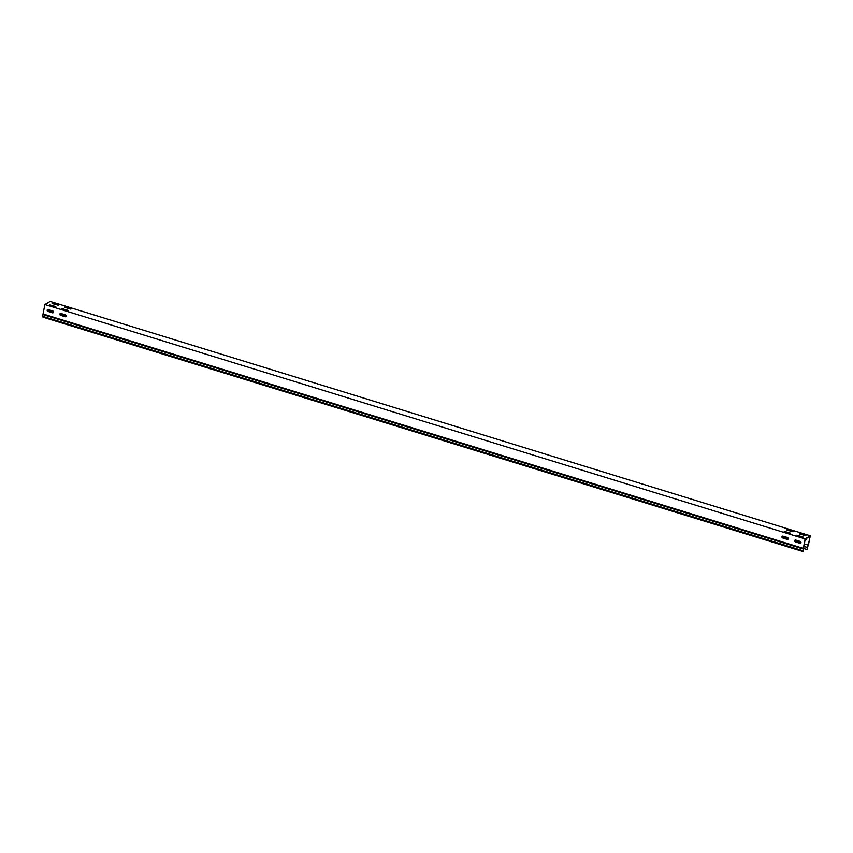 <?xml version="1.0" encoding="UTF-8"?>
<svg xmlns="http://www.w3.org/2000/svg" width="853" height="853" viewBox="0 0 853 853"><rect width="100%" height="100%" fill="white"/><g stroke="black" fill="none" stroke-linecap="round" stroke-linejoin="round"><path stroke-width="1.28" d="M797.011 535.535L803.004 537.219M796.873 535.204L803.281 537.07L796.873 535.204M64.828 307.421L70.831 309.106M64.7 307.091L71.108 308.957L64.7 307.091M52.161 303.519L58.164 305.203M52.033 303.188L58.441 305.054L52.033 303.188M62.184 308.967L68.187 310.652M62.056 308.637L68.464 310.503L62.056 308.637M784.333 531.632L790.336 533.317M784.206 531.302L790.614 533.168L784.206 531.302M786.988 530.076L792.981 531.76M786.85 529.745L793.258 531.611L786.85 529.745M799.656 533.989L805.648 535.673M799.528 533.658L805.936 535.524L799.528 533.658M49.517 305.065L55.509 306.749M49.389 304.734L55.797 306.6L49.389 304.734M53.163 312.678A0.981 0.874 59.7 0 1 52.577 312.71L48.013 311.302A0.981 0.874 59.7 0 1 47.619 309.596M53.483 312.155A0.981 0.874 59.7 0 1 52.417 312.795L47.853 311.388A0.981 0.874 59.7 0 1 48.216 309.564L52.769 310.972A0.981 0.874 59.7 0 1 53.483 312.155M787.991 539.245A0.981 0.874 59.7 0 1 787.394 539.267L782.841 537.859A0.981 0.874 59.7 0 1 782.446 536.153M788.3 538.723A0.981 0.874 59.7 0 1 787.244 539.363L782.681 537.955A0.981 0.874 59.7 0 1 782.361 536.196A0.981 0.874 59.7 0 1 783.033 536.132L787.596 537.539A0.981 0.874 59.7 0 1 788.3 538.723M805.797 540.141A0.981 0.874 59.7 0 1 805.211 540.173L804.965 540.098M804.933 540.226L805.051 540.258A0.981 0.874 -120.3 0 0 805.882 538.765M800.658 543.148A0.981 0.874 59.7 0 1 800.071 543.18L795.508 541.772A0.981 0.874 59.7 0 1 795.113 540.066M800.978 542.625A0.981 0.874 59.7 0 1 799.911 543.265L795.348 541.868A0.981 0.874 59.7 0 1 795.028 540.109A0.981 0.874 59.7 0 1 795.7 540.034L800.263 541.442A0.981 0.874 59.7 0 1 800.978 542.625M65.83 316.58A0.981 0.874 59.7 0 1 65.244 316.612L60.68 315.205A0.981 0.874 59.7 0 1 60.296 313.499M66.15 316.068A0.981 0.874 59.7 0 1 65.084 316.708L60.531 315.301A0.981 0.874 59.7 0 1 60.211 313.541A0.981 0.874 59.7 0 1 60.883 313.467L65.446 314.874A0.981 0.874 59.7 0 1 66.15 316.068M803.163 551.571L43.002 317.188L42.65 316.314L802.812 550.686L803.163 551.571L805.136 539.213L810.115 536.292L808.388 545.152L804.23 543.873M803.441 548.127L805.051 538.915L810.35 535.812L807.173 549.225L807.205 547.402L803.75 546.336M803.217 548.34L43.055 313.968L44.889 304.532L50.188 301.429L810.35 535.812M53.408 312.379L48.237 310.78L48.45 309.639M800.903 542.849L794.804 540.962M788.236 538.936L782.126 537.059M66.076 316.282L59.977 314.394M805.051 538.915L44.889 304.532M42.65 316.314L43.055 313.968M802.812 550.686L803.526 549.097L43.364 314.714M803.281 548.49L803.526 549.097M808.388 545.152L807.205 547.402M806.81 549.439L803.558 548.436"/></g></svg>
